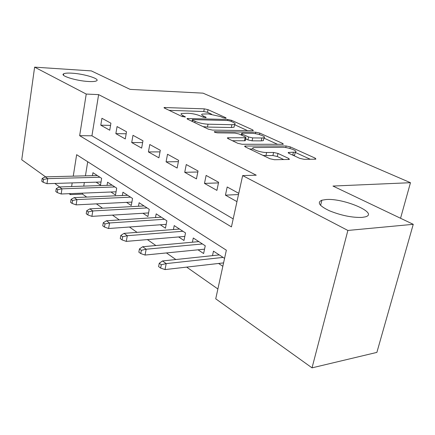 <?xml version="1.0" encoding="UTF-8"?>
<svg xmlns="http://www.w3.org/2000/svg" width="435" height="435" viewBox="0 0 435 435"><rect width="100%" height="100%" fill="white"/><g stroke="black" fill="none" stroke-linecap="round" stroke-linejoin="round"><path stroke-width="0.65" d="M225.531 118.222L226.135 118.157L225.803 117.716L208.001 109.663L204.281 108.848L164.104 107.521L164.474 108.097L181.879 116.455L185.359 116.993L182.771 115.444C181.02 114.574 180.59 113.916 181.487 113.464L188.007 113.241C192.618 113.524 196.761 114.438 200.437 115.971L202.77 117.058L205.499 117.657L206.146 117.586L205.842 117.145L203.509 116.058C201.693 115.183 201.231 114.525 202.117 114.084L208.283 113.888L220.496 116.564L222.845 117.629L225.531 118.222M326.049 199.54L321.873 200.209C316.8 202.416 319.344 205.945 329.502 210.806C341.241 215.504 352.073 217.707 361.996 217.418L365.324 216.858C379.304 213.221 343.617 197.936 326.049 199.54M71.922 73.178C67.773 72.928 65.038 73.134 63.711 73.787C59.318 75.619 76.386 80.953 88.664 81.503C92.601 81.704 95.2 81.503 96.461 80.888C100.822 79.001 84.107 73.803 71.922 73.178M299.731 158.356L304.141 159.33L315.234 159.183L315.902 159.09L315.217 158.166L290.324 146.905L286.132 145.981L244.774 146.057L245.296 146.91L269.896 158.721L274.431 159.727L289.395 159.438L288.775 158.492L277.992 153.441L273.61 152.473L266.633 152.511C260.587 152.674 249.853 148.645 253.393 147.579L282.299 147.28C288.035 147.144 298.725 151.081 295.316 152.109L288.302 152.473L288.922 153.365L299.731 158.356M45.577 176.849L21.75 159.77L34.621 67.148L91.345 70.9L130.13 89.382L203.031 93.155L410.471 182.7L332.965 186.055L413.25 224.319L347.875 230.452L312.031 367.852L215.733 298.823L226.352 250.19L76.647 154.691L73.254 176.153M34.621 67.148L86.233 94.058L79.654 135.677L231.442 226.891L242.643 175.593L347.875 230.452M242.643 175.593L256.237 175.202L98.62 94.623L86.233 94.058M252.507 130.723L253.311 130.636L252.784 129.918L231.561 120.321L227.706 119.478L187.115 118.516L187.523 119.168L208.332 129.162L212.476 130.076L252.507 130.723M259.787 133.088L282.734 143.468L283.332 144.284L242.137 144.273L237.809 143.316L227.967 138.586L227.483 137.797L245.954 137.737L245.438 136.96L239.071 133.991L234.949 133.083L217.592 132.849C215.347 132.593 214.265 132.207 214.346 131.68L255.775 132.207L259.787 133.088L259.456 134.6M218.587 263.463L222.84 266.285M198.023 249.815L203.624 253.529L205.249 245.791L193.276 237.994L192.411 242.203M178.633 236.939L183.989 240.501L185.517 232.948L174.207 225.586L173.429 229.528M160.308 224.775L165.447 228.19L166.877 220.811L156.187 213.851L155.48 217.56M142.963 213.264L147.895 216.543L149.249 209.333L139.118 202.737L138.477 206.239M126.525 202.357L131.267 205.505L132.544 198.458L122.936 192.205L122.349 195.511M110.93 192.004L115.492 195.032L116.694 188.137L107.565 182.2L107.032 185.337M110.914 123.197L101.931 118.271L100.79 125.188L109.734 130.212L110.914 123.197M126.52 131.761L117.064 126.569L115.857 133.643L125.269 138.934L126.52 131.761M142.963 140.777L132.99 135.312L131.713 142.549L141.636 148.117L142.963 140.777M160.308 150.292L149.787 144.523L148.427 151.935L158.9 157.813L160.308 150.292M178.638 160.352L167.518 154.251L166.078 161.842L177.143 168.051L178.638 160.352M198.039 170.993L186.267 164.533L184.728 172.314L196.446 178.888L198.039 170.993M218.609 182.276L206.125 175.425L204.483 183.401L216.907 190.378L218.609 182.276M98.62 94.623L91.932 135.796L233.187 218.897M238.766 193.336L227.184 186.979L225.439 195.168L236.955 201.633M82.623 193.135L82.465 194.102L86.701 197.066M96.391 203.863L102.557 208.18M112.453 215.113L119.315 219.92M129.429 227.01L137.058 232.355M147.394 239.593L155.871 245.536M166.436 252.936L175.854 259.537M186.658 267.106L217.881 288.987M87.718 161.755L85.429 175.843M84.346 182.526L83.759 186.131M96.102 182.162L100.501 185.082L101.638 178.339L92.954 172.69L92.465 175.669M212.508 255.649L213.471 251.147L224.569 258.368M400.553 218.267L410.471 182.7M413.25 224.319L376.879 352.399L312.031 367.852M82.465 194.102L70.334 194.597L69.056 193.678M59.666 186.947L54.772 183.439M72.188 182.901L71.612 186.544M70.492 193.624L70.334 194.597M91.932 135.796L79.654 135.677M100.79 125.188L110.55 125.372M115.857 133.643L126.172 133.768M131.713 142.549L142.636 142.588M148.427 151.935L160.009 151.88M166.078 161.842L178.383 161.668M184.728 172.314L197.838 171.994M204.483 183.401L218.473 182.907M225.439 195.168L238.505 194.543M211.573 114.193L207.468 112.317L203.749 111.507L169.112 110.327M247.607 130.647L234.579 124.698M230.523 121.12L227.809 120.522L193.015 119.62L192.33 119.696L192.618 120.152L195.13 121.354C198.964 122.98 203.265 123.926 208.028 124.192L231.909 124.715L234.639 124.421C235.612 123.942 235.096 123.225 233.078 122.278L230.523 121.12M203.047 126.623L207.446 127.058L208.028 124.192M234.275 126.145L234.046 127.205L231.317 127.509L207.446 127.058M263.925 138.096L277.65 144.36M232.382 140.712L244.475 140.782L245.318 140.679L245.405 140.277M240.952 134.866L241.338 134.872M261.892 137.987L264.007 137.743C267.03 136.775 257.21 133.273 251.669 133.311L242.523 133.186L241.675 133.284L242.192 134.029L248.564 136.992L252.713 137.906L261.892 137.987L261.25 140.886L263.365 140.625L263.588 139.613M261.25 140.886L252.077 140.826L247.928 139.912L245.71 138.874M293.201 155.338L294.615 155.099L294.887 153.952M262.963 155.393L265.937 155.594L266.633 152.511M283.843 159.601L277.291 156.502L272.914 155.534L265.937 155.594M253.083 148.982L249.63 148.993M310.258 159.248L295.251 152.397M42.179 178.464L41.771 181.264L43.141 182.265L43.554 179.454L42.179 178.464L45.256 176.855L47.736 178.638L46.985 183.684L101.018 182.009M43.554 179.454L47.736 178.638L99.952 177.241M45.256 176.855L97.348 175.544M46.985 183.684L43.141 182.265M56.235 188.643L55.8 191.509L57.241 192.564L57.681 189.693L56.235 188.643L59.345 186.958L61.96 188.833L61.161 193.994L116.058 191.797M57.681 189.693L61.96 188.833L114.862 186.947M59.345 186.958L112.121 185.163M61.161 193.994L57.241 192.564M71.057 199.382L70.595 202.318L72.118 203.428L72.585 200.492L71.057 199.382L74.195 197.615L76.957 199.594L76.109 204.874L131.887 202.09M72.585 200.492L76.957 199.594L130.549 197.158M74.195 197.615L127.662 195.282M76.109 204.874L72.118 203.428M86.717 210.725L86.217 213.726L87.832 214.906L88.327 211.894L86.717 210.725L89.876 208.865L92.796 210.953L91.894 216.364L148.574 212.927M88.327 211.894L92.796 210.953L147.073 207.919M89.876 208.865L144.034 205.94M91.894 216.364L87.832 214.906M103.274 222.725L102.747 225.798L104.454 227.048L104.982 223.96L103.274 222.725L106.466 220.762L109.555 222.976L108.592 228.516L166.192 224.351M104.982 223.96L109.555 222.976L164.512 219.273M106.466 220.762L161.303 217.179M108.592 228.516L104.454 227.048M120.821 235.438L120.256 238.592L122.066 239.908L122.632 236.749L120.821 235.438L124.035 233.361L127.308 235.71L126.28 241.387L184.815 236.417M122.632 236.749L127.308 235.71L182.934 231.262M124.035 233.361L179.541 229.055M126.28 241.387L122.066 239.908M139.445 248.929L138.841 252.164L140.766 253.567L141.37 250.321L139.445 248.929L142.68 246.737L146.16 249.228L145.056 255.051L204.542 249.168M141.37 250.321L146.16 249.228L202.433 243.959M142.68 246.737L198.838 241.621M145.056 255.051L140.766 253.567M159.248 263.273L158.601 266.595L160.645 268.085L161.298 264.757L159.248 263.273L162.5 260.951L166.197 263.605L165.023 269.58L223.579 262.892M161.298 264.757L166.197 263.605L223.101 257.411M162.5 260.951L219.289 254.932M165.023 269.58L160.645 268.085M225.7 118.222L225.803 117.716M184.978 117.064L185.082 116.547M205.739 117.657L205.842 117.145M203.27 117.249L203.509 116.058M182.526 116.7L182.771 115.444M164.968 108.337L165.142 107.418M203.749 111.507L204.281 108.848M207.468 112.317L208.001 109.663M187.92 119.359L188.105 118.407M227.494 120.517L227.706 119.478M231.322 121.479L231.561 120.321M252.604 130.723L252.784 129.918M192.357 121.49L192.618 120.152M194.864 122.692L195.13 121.354M231.317 127.509L231.909 124.715M282.527 144.371L282.734 143.468M228.174 138.689L228.386 137.688M244.475 140.782L245.112 137.841M214.857 132.284L214.999 131.604M255.448 133.692L255.775 132.207M241.914 135.318L242.192 134.029M247.928 139.912L248.564 136.992M252.077 140.826L252.713 137.906M288.818 153.316L289.036 152.38M292.744 155.126L293.397 152.353M272.914 155.534L273.61 152.473M277.291 156.502L277.992 153.441M288.53 159.536L288.775 158.492M245.411 146.965L245.634 145.942M285.762 147.579L286.132 145.981M289.955 148.487L290.324 146.905M314.973 159.183L315.217 158.166M320.59 205.38L321.873 200.209M63.499 75.201L63.711 73.787M164.044 107.826L164.104 107.521M187.045 118.858L187.115 118.516M192.009 121.321L192.281 119.935M234.046 127.205L234.639 124.421M227.391 138.221L227.483 137.797M245.318 140.679L245.954 137.737M214.286 131.957L214.346 131.68M263.365 140.625L264.007 137.743M241.3 135.035L241.599 133.659M288.198 152.913L288.302 152.473M294.615 155.099L295.316 152.109M244.671 146.508L244.774 146.057"/></g></svg>
